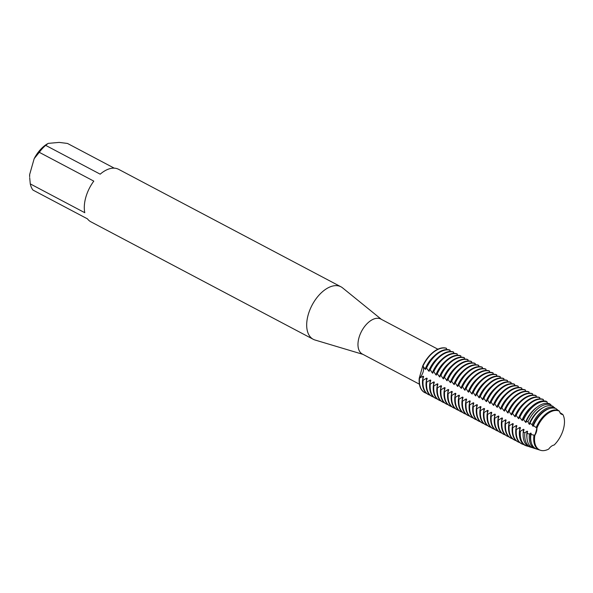 <?xml version="1.0" encoding="UTF-8"?>
<svg xmlns="http://www.w3.org/2000/svg" width="593" height="593" viewBox="0 0 593 593"><rect width="100%" height="100%" fill="white"/><g stroke="black" fill="none" stroke-linecap="round" stroke-linejoin="round"><path stroke-width="0.89" d="M536.057 431.474L536.902 428.124A8.547 4.892 -62.2 0 1 534.842 435.381L536.057 431.474L534.842 435.381A21.763 12.453 117.8 0 0 548.755 449.049A8.547 4.892 -62.2 0 1 554.129 445.039A21.763 12.453 117.8 0 0 563.35 429.332A21.763 12.453 117.8 0 0 562.831 414.485A8.547 4.892 -62.2 0 1 561.326 414.144A8.547 4.892 -62.2 0 1 559.525 411.238A21.763 12.453 117.8 0 0 536.902 428.124L536.057 431.474M559.525 411.238L559.458 411.186A21.778 12.46 117.8 0 0 555.152 410.438A21.778 12.46 117.8 0 0 536.843 428.072L536.902 428.124A21.763 12.453 117.8 0 1 559.525 411.238M561.148 414.047L562.831 414.485L561.148 414.047M437.886 349.203L380.832 319.056A19.784 11.319 117.8 0 0 358.995 337.662A19.784 11.319 117.8 0 0 362.345 354.043L419.407 384.19M381.395 319.36L342.576 287.872A29.68 16.982 117.8 0 0 340.975 286.812A29.68 16.982 117.8 0 0 308.219 314.72A29.68 16.982 117.8 0 0 313.245 339.292A29.68 16.982 117.8 0 0 315.024 340.019L362.909 354.347M340.975 286.812L118.593 169.316A29.68 16.982 117.8 0 0 100.195 174.172L45.668 145.367L48.226 143.373L59.181 142.402L67.476 143.447L114.249 168.16M45.668 145.367A29.68 16.982 117.8 0 0 39.279 152.319L93.798 181.124A29.68 16.982 117.8 0 0 85.837 197.217A29.68 16.982 117.8 0 0 84.799 212.709L30.28 183.897A29.68 16.982 117.8 0 0 32.941 190.056L87.46 218.861A29.68 16.982 117.8 0 0 90.862 221.797L313.245 339.292M421.304 370.921L422.794 365.748A8.547 4.892 -62.2 0 1 419.236 378.245L421.304 370.921M446.825 349.581L446.284 348.21A24.728 14.15 117.8 0 0 422.794 365.748L425.099 369.128L425.626 369.409L426.115 367.504L428.687 371.025L429.206 371.3L429.703 369.402L430.229 369.676L432.275 372.923L432.794 373.197L433.29 371.3L433.817 371.574L435.855 374.813L436.381 375.095L436.878 373.19L439.443 376.711L439.969 376.985L440.466 375.087L440.992 375.362L443.03 378.608L443.557 378.883L444.053 376.985L447.144 380.78L447.641 378.875L450.206 382.396L450.732 382.67L451.229 380.773L453.793 384.294L454.32 384.568L454.809 382.67L455.335 382.945L457.381 386.184L457.907 386.466L458.396 384.56L460.969 388.081L461.495 388.356L461.984 386.458L462.51 386.732L464.556 389.979L465.075 390.253L465.572 388.356L466.098 388.63L468.136 391.869L468.663 392.151L469.159 390.246L471.724 393.767L472.25 394.041L472.747 392.143L473.273 392.418L475.312 395.664L475.838 395.939L476.335 394.041L476.861 394.315L478.899 397.555L479.426 397.836L479.922 395.931L482.487 399.452L483.013 399.726L483.51 397.829L486.075 401.35L486.601 401.624L487.09 399.726L487.616 400.001L489.662 403.24L490.189 403.522L490.678 401.617L493.25 405.138L493.776 405.412L494.265 403.514L494.792 403.789L496.838 407.035L497.357 407.309L497.853 405.412L498.379 405.686L500.418 408.925L500.944 409.207L501.441 407.302L504.006 410.823L504.532 411.097L505.028 409.2L505.555 409.474L507.593 412.721L508.119 412.995L508.616 411.097L509.142 411.372L511.181 414.611L511.707 414.892L512.204 412.987L514.768 416.508L515.295 416.783L515.791 414.885L518.356 418.406L518.882 418.68L519.379 416.783L521.944 420.296L522.47 420.578L522.952 418.754L525.531 422.194L526.058 422.468L526.48 420.934L527.97 421.882L529.119 424.091L529.638 424.366L529.979 423.194L532.106 424.632L532.699 425.982L533.226 426.263L533.433 425.559L536.843 428.072M469.708 400.846L466.12 403.025L465.601 402.743L466.647 399.23L466.12 398.956L462.54 401.127L462.014 400.853L463.059 397.34L462.533 397.058L458.952 399.23L458.426 398.956L459.471 395.442L458.952 395.168L455.365 397.34L454.838 397.058L455.884 393.544L455.365 393.27L451.777 395.442L451.251 395.168L452.296 391.654L451.777 391.373L448.189 393.544L447.663 393.27L448.716 389.757L448.189 389.482L444.602 391.654L444.075 391.373L445.128 387.859L444.602 387.585L441.014 389.757L440.495 389.482L441.54 385.969L441.014 385.687L437.426 387.859L436.908 387.585L437.953 384.071L437.426 383.797L433.839 385.969L433.32 385.687L434.365 382.174L433.839 381.899L430.259 384.071L429.732 383.797L430.777 380.283L430.251 380.002L426.671 382.174L426.145 381.899L427.19 378.386L426.671 378.112L423.083 380.283L422.557 380.002L423.602 376.488L423.083 376.214L419.236 378.245A24.728 14.15 117.8 0 0 424.729 392.603A24.728 14.15 117.8 0 1 424.595 392.529A24.728 14.15 117.8 0 1 419.236 378.245A8.547 4.892 117.8 0 0 422.794 365.748A24.728 14.15 117.8 0 1 446.284 348.21M29.65 174.527A25.721 14.714 117.8 0 0 29.65 176.729L29.65 174.527L34.172 158.657L39.279 152.319M47.433 143.795L46.869 144.143A25.721 14.714 117.8 0 0 34.172 158.657M30.28 183.897L29.694 177.663M450.413 351.471L449.613 349.966A24.728 14.15 117.8 0 0 445.973 349.618A24.728 14.15 117.8 0 0 426.115 367.504M426.641 367.786A24.728 14.15 -62.2 0 1 446.499 349.9A24.728 14.15 -62.2 0 1 450.131 350.248M423.054 365.888A24.728 14.15 -62.2 0 1 442.912 348.002A24.728 14.15 -62.2 0 1 446.551 348.35M453.993 353.369L453.2 351.864A24.728 14.15 117.8 0 0 449.561 351.516A24.728 14.15 117.8 0 0 429.703 369.402M430.229 369.676A24.728 14.15 -62.2 0 1 450.087 351.79A24.728 14.15 -62.2 0 1 453.719 352.138M457.581 355.266L456.788 353.762A24.728 14.15 117.8 0 0 453.148 353.413A24.728 14.15 117.8 0 0 433.29 371.3M433.817 371.574A24.728 14.15 -62.2 0 1 453.667 353.687A24.728 14.15 -62.2 0 1 457.307 354.036M461.169 357.156L460.368 355.652A24.728 14.15 117.8 0 0 456.736 355.303A24.728 14.15 117.8 0 0 436.878 373.19M437.404 373.471A24.728 14.15 -62.2 0 1 457.255 355.585A24.728 14.15 -62.2 0 1 460.894 355.933M464.756 359.054L463.956 357.549A24.728 14.15 117.8 0 0 460.324 357.201A24.728 14.15 117.8 0 0 440.466 375.087M440.992 375.362A24.728 14.15 -62.2 0 1 460.843 357.475A24.728 14.15 -62.2 0 1 464.482 357.824M468.344 360.952L467.543 359.447A24.728 14.15 117.8 0 0 463.904 359.099A24.728 14.15 117.8 0 0 444.053 376.985M444.572 377.259A24.728 14.15 -62.2 0 1 464.43 359.373A24.728 14.15 -62.2 0 1 468.07 359.721M471.932 362.842L471.131 361.337A24.728 14.15 117.8 0 0 467.492 360.989A24.728 14.15 117.8 0 0 447.641 378.875M448.16 379.157A24.728 14.15 -62.2 0 1 468.018 361.27A24.728 14.15 -62.2 0 1 471.657 361.619M475.519 364.739L474.719 363.235A24.728 14.15 117.8 0 0 471.079 362.886A24.728 14.15 117.8 0 0 451.229 380.773M451.747 381.047A24.728 14.15 -62.2 0 1 471.605 363.161A24.728 14.15 -62.2 0 1 475.245 363.509M479.107 366.637L478.306 365.132A24.728 14.15 117.8 0 0 474.667 364.784A24.728 14.15 117.8 0 0 454.809 382.67M455.335 382.945A24.728 14.15 -62.2 0 1 475.193 365.058A24.728 14.15 -62.2 0 1 478.833 365.407M482.695 368.527L481.894 367.023A24.728 14.15 117.8 0 0 478.255 366.674A24.728 14.15 117.8 0 0 458.396 384.56M458.923 384.842A24.728 14.15 -62.2 0 1 478.781 366.956A24.728 14.15 -62.2 0 1 482.42 367.304M486.275 370.425L485.482 368.92A24.728 14.15 117.8 0 0 481.842 368.572A24.728 14.15 117.8 0 0 461.984 386.458M462.51 386.732A24.728 14.15 -62.2 0 1 482.368 368.846A24.728 14.15 -62.2 0 1 486.001 369.194M489.862 372.322L489.069 370.818A24.728 14.15 117.8 0 0 485.43 370.469A24.728 14.15 117.8 0 0 465.572 388.356M466.098 388.63A24.728 14.15 -62.2 0 1 485.949 370.744A24.728 14.15 -62.2 0 1 489.588 371.092M493.45 374.213L492.65 372.708A24.728 14.15 117.8 0 0 489.017 372.36A24.728 14.15 117.8 0 0 469.159 390.246M469.686 390.528A24.728 14.15 -62.2 0 1 489.536 372.641A24.728 14.15 -62.2 0 1 493.176 372.99M497.038 376.11L496.237 374.606A24.728 14.15 117.8 0 0 492.605 374.257A24.728 14.15 117.8 0 0 472.747 392.143M473.273 392.418A24.728 14.15 -62.2 0 1 493.124 374.531A24.728 14.15 -62.2 0 1 496.764 374.88M500.625 378.008L499.825 376.503A24.728 14.15 117.8 0 0 496.185 376.155A24.728 14.15 117.8 0 0 476.335 394.041M476.861 394.315A24.728 14.15 -62.2 0 1 496.712 376.429A24.728 14.15 -62.2 0 1 500.351 376.777M504.213 379.898L503.413 378.393A24.728 14.15 117.8 0 0 499.773 378.045A24.728 14.15 117.8 0 0 479.922 395.931M480.441 396.213A24.728 14.15 -62.2 0 1 500.299 378.327A24.728 14.15 -62.2 0 1 503.939 378.675M507.801 381.796L507 380.291A24.728 14.15 117.8 0 0 503.361 379.943A24.728 14.15 117.8 0 0 483.51 397.829M484.029 398.103A24.728 14.15 -62.2 0 1 503.887 380.217A24.728 14.15 -62.2 0 1 507.526 380.565M511.388 383.693L510.588 382.188A24.728 14.15 117.8 0 0 506.948 381.84A24.728 14.15 117.8 0 0 487.09 399.726M487.616 400.001A24.728 14.15 -62.2 0 1 507.475 382.114A24.728 14.15 -62.2 0 1 511.114 382.463M514.976 385.583L514.175 384.079A24.728 14.15 117.8 0 0 510.536 383.73A24.728 14.15 117.8 0 0 490.678 401.617M491.204 401.898A24.728 14.15 -62.2 0 1 511.062 384.012A24.728 14.15 -62.2 0 1 514.702 384.36M518.556 387.481L517.763 385.976A24.728 14.15 117.8 0 0 514.124 385.628A24.728 14.15 117.8 0 0 494.265 403.514M494.792 403.789A24.728 14.15 -62.2 0 1 514.65 385.902A24.728 14.15 -62.2 0 1 518.282 386.251M522.144 389.379L521.351 387.874A24.728 14.15 117.8 0 0 517.711 387.525A24.728 14.15 117.8 0 0 497.853 405.412M498.379 405.686A24.728 14.15 -62.2 0 1 518.23 387.8A24.728 14.15 -62.2 0 1 521.87 388.148M525.732 391.269L524.938 389.764A24.728 14.15 117.8 0 0 521.299 389.416A24.728 14.15 117.8 0 0 501.441 407.302M501.967 407.584A24.728 14.15 -62.2 0 1 521.818 389.697A24.728 14.15 -62.2 0 1 525.457 390.046M529.319 393.166L528.519 391.662A24.728 14.15 117.8 0 0 524.887 391.313A24.728 14.15 117.8 0 0 505.028 409.2M505.555 409.474A24.728 14.15 -62.2 0 1 525.405 391.588A24.728 14.15 -62.2 0 1 529.045 391.936M532.907 395.064L532.106 393.559A24.728 14.15 117.8 0 0 528.467 393.211A24.728 14.15 117.8 0 0 508.616 411.097M509.142 411.372A24.728 14.15 -62.2 0 1 528.993 393.485A24.728 14.15 -62.2 0 1 532.633 393.834M536.495 396.954L535.694 395.449A24.728 14.15 117.8 0 0 532.054 395.101A24.728 14.15 117.8 0 0 512.204 412.987M512.723 413.269A24.728 14.15 -62.2 0 1 532.581 395.383A24.728 14.15 -62.2 0 1 536.22 395.731M540.082 398.852L539.282 397.347A24.728 14.15 117.8 0 0 535.642 396.999A24.728 14.15 117.8 0 0 515.791 414.885M516.31 415.159A24.728 14.15 -62.2 0 1 536.168 397.273A24.728 14.15 -62.2 0 1 539.808 397.621M543.707 400.905L542.869 399.245A24.728 14.15 117.8 0 0 539.23 398.896A24.728 14.15 117.8 0 0 519.379 416.783M519.898 417.057A24.728 14.15 -62.2 0 1 539.756 399.171A24.728 14.15 -62.2 0 1 543.396 399.519M547.435 403.307L547.072 401.876L546.323 401.305A24.506 14.024 117.8 0 0 542.662 400.942A24.506 14.024 117.8 0 0 522.952 418.754M523.782 419.258A24.35 13.928 -62.2 0 1 543.403 401.505A24.35 13.928 -62.2 0 1 547.072 401.876M551.201 405.76L550.904 404.767L549.526 403.729A23.824 13.632 117.8 0 0 545.79 403.322A23.824 13.632 117.8 0 0 526.48 420.934M527.97 421.882A23.535 13.469 -62.2 0 1 547.117 404.33A23.535 13.469 -62.2 0 1 550.904 404.767M555.004 408.288L552.772 406.175A23.142 13.239 117.8 0 0 548.91 405.694A23.142 13.239 117.8 0 0 529.979 423.194M532.106 424.632A22.719 13.002 -62.2 0 1 550.83 407.154A22.719 13.002 -62.2 0 1 554.796 407.695M558.917 410.986L556.078 408.651A22.46 12.853 117.8 0 0 552.031 408.066A22.46 12.853 117.8 0 0 533.433 425.559M559.94 412.624L562.268 414.099A21.911 12.535 -62.2 0 1 562.357 414.27M558.502 410.793A21.696 12.416 117.8 0 0 554.574 410.215A21.696 12.416 117.8 0 0 536.294 427.879M536.183 427.56A21.911 12.535 -62.2 0 1 554.544 409.978A21.911 12.535 -62.2 0 1 558.791 410.682M562.268 414.099L562.831 414.485A21.763 12.453 117.8 0 1 563.35 429.332A21.763 12.453 117.8 0 1 554.129 445.039L554.129 445.039M548.755 449.049L548.755 449.042A21.763 12.453 117.8 0 1 540.534 450.295A21.763 12.453 117.8 0 1 534.842 435.381L530.905 434.447L531.209 433.342L530.683 433.068L529.423 434.054L527.073 433.387L527.622 431.452L527.103 431.17L524.887 432.727L523.263 432.223L524.034 429.554L523.515 429.28A21.696 12.416 117.8 0 0 523.174 433.327M523.515 429.273L520.365 431.274L519.468 430.97L520.446 427.657L519.928 427.383L516.34 429.554L515.814 429.28L516.866 425.767L516.34 425.485L512.752 427.657L512.226 427.383L513.279 423.869L512.752 423.595L509.165 425.767L508.638 425.485L509.691 421.971L509.165 421.697L505.577 423.869L505.058 423.595L506.103 420.081L505.577 419.8L501.989 421.971L501.47 421.697L502.516 418.184L501.989 417.909L498.409 420.081L497.883 419.8L498.928 416.286L498.402 416.012L494.821 418.184L494.295 417.909L495.34 414.396L494.814 414.114L491.234 416.286L490.707 416.012L491.753 412.498L491.234 412.224L487.646 414.396L487.12 414.114L488.165 410.601L487.646 410.326L484.058 412.498L483.532 412.224L484.585 408.71L484.058 408.429L480.471 410.601L479.945 410.326L480.997 406.813L480.471 406.539L476.883 408.71L476.357 408.429L477.409 404.915L476.883 404.641L473.296 406.813L472.777 406.539L473.822 403.025L473.296 402.743L469.708 404.915L469.189 404.641L470.234 401.127L469.708 400.853A21.696 12.416 117.8 0 0 469.389 404.033M534.76 435.366A21.778 12.46 117.8 0 0 540.468 450.272A21.778 12.46 117.8 0 0 540.505 450.287M534.271 434.965A21.696 12.416 117.8 0 0 538.251 449.123M540.119 450.154A21.911 12.535 -62.2 0 1 539.771 450.057A21.911 12.535 -62.2 0 1 534.004 435.203M549.778 408.503A21.696 12.416 117.8 0 0 532.707 425.982M542.899 407.754A21.696 12.416 117.8 0 0 529.119 424.091M536.954 407.243A21.696 12.416 117.8 0 0 525.531 422.194M531.521 406.746A21.696 12.416 117.8 0 0 521.944 420.296M527.399 405.308A21.696 12.416 117.8 0 0 518.356 418.406M523.812 403.41A21.696 12.416 117.8 0 0 514.768 416.508M520.224 401.52A21.696 12.416 117.8 0 0 511.181 414.611M516.636 399.623A21.696 12.416 117.8 0 0 507.593 412.721M513.049 397.725A21.696 12.416 117.8 0 0 504.013 410.823M509.461 395.835A21.696 12.416 117.8 0 0 500.425 408.925M505.873 393.937A21.696 12.416 117.8 0 0 496.838 407.035M502.293 392.04A21.696 12.416 117.8 0 0 493.25 405.138M498.706 390.15A21.696 12.416 117.8 0 0 489.662 403.24M495.118 388.252A21.696 12.416 117.8 0 0 486.075 401.35M491.53 386.354A21.696 12.416 117.8 0 0 482.487 399.452M487.943 384.464A21.696 12.416 117.8 0 0 478.899 397.555M484.355 382.567A21.696 12.416 117.8 0 0 475.312 395.664M480.767 380.669A21.696 12.416 117.8 0 0 471.724 393.767M477.18 378.779A21.696 12.416 117.8 0 0 468.144 391.869M473.592 376.881A21.696 12.416 117.8 0 0 464.556 389.979M470.012 374.984A21.696 12.416 117.8 0 0 460.969 388.081M466.424 373.093A21.696 12.416 117.8 0 0 457.381 386.184M462.836 371.196A21.696 12.416 117.8 0 0 453.793 384.294M459.249 369.298A21.696 12.416 117.8 0 0 450.206 382.396M455.661 367.408A21.696 12.416 117.8 0 0 446.618 380.498M452.074 365.51A21.696 12.416 117.8 0 0 443.03 378.608M448.486 363.613A21.696 12.416 117.8 0 0 439.443 376.711M444.898 361.723A21.696 12.416 117.8 0 0 435.862 374.813M441.311 359.825A21.696 12.416 117.8 0 0 432.275 372.923M437.723 357.927A21.696 12.416 117.8 0 0 428.687 371.025M434.143 356.037A21.696 12.416 117.8 0 0 425.099 369.128M530.905 434.447A22.46 12.853 117.8 0 0 536.887 449.153L539.771 450.057M530.683 433.068A21.696 12.416 117.8 0 0 531.439 443.208M536.213 448.901A22.719 13.002 -62.2 0 1 535.509 448.716A22.719 13.002 -62.2 0 1 529.423 434.054M527.073 433.387A23.142 13.239 117.8 0 0 533.307 448.026L535.509 448.716M527.103 431.17A21.696 12.416 117.8 0 0 526.955 437.945M532.306 447.633A23.535 13.469 -62.2 0 1 531.246 447.381A23.535 13.469 -62.2 0 1 524.887 432.727M523.263 432.215A23.824 13.632 117.8 0 0 529.719 446.9L531.246 447.381M528.415 446.359A24.35 13.928 -62.2 0 1 526.984 446.04A24.35 13.928 -62.2 0 1 520.365 431.274M519.468 430.97A24.506 14.024 117.8 0 0 526.139 445.78L526.984 446.04M519.928 427.383A21.696 12.416 117.8 0 0 519.601 430.562M523.804 444.602A24.728 14.15 -62.2 0 1 521.707 443.838A24.728 14.15 -62.2 0 1 516.34 429.554M515.814 429.28A24.728 14.15 117.8 0 0 521.18 443.564L521.707 443.838M516.34 425.485A21.696 12.416 117.8 0 0 516.014 428.665M519.735 442.586A24.728 14.15 -62.2 0 1 518.119 441.941A24.728 14.15 -62.2 0 1 512.752 427.657M512.226 427.383A24.728 14.15 117.8 0 0 517.593 441.666L518.119 441.941M512.752 423.595A21.696 12.416 117.8 0 0 512.426 426.775M516.147 440.695A24.728 14.15 -62.2 0 1 514.531 440.05A24.728 14.15 -62.2 0 1 509.165 425.767M508.638 425.485A24.728 14.15 117.8 0 0 514.005 439.769L514.531 440.05M509.165 421.697A21.696 12.416 117.8 0 0 508.838 424.877M512.567 438.798A24.728 14.15 -62.2 0 1 510.944 438.153A24.728 14.15 -62.2 0 1 505.577 423.869M505.058 423.595A24.728 14.15 117.8 0 0 510.425 437.879L510.944 438.153M505.577 419.8A21.696 12.416 117.8 0 0 505.258 422.979M508.979 436.9A24.728 14.15 -62.2 0 1 507.356 436.255A24.728 14.15 -62.2 0 1 501.989 421.971M501.47 421.697A24.728 14.15 117.8 0 0 506.837 435.981L507.356 436.255M501.989 417.909A21.696 12.416 117.8 0 0 501.671 421.089M505.392 435.01A24.728 14.15 -62.2 0 1 503.768 434.365A24.728 14.15 -62.2 0 1 498.409 420.081M497.883 419.8A24.728 14.15 117.8 0 0 503.249 434.083L503.768 434.365M498.402 416.012A21.696 12.416 117.8 0 0 498.083 419.192M501.804 433.112A24.728 14.15 -62.2 0 1 500.188 432.467A24.728 14.15 -62.2 0 1 494.821 418.184M494.295 417.909A24.728 14.15 117.8 0 0 499.662 432.193L500.188 432.467M494.814 414.114A21.696 12.416 117.8 0 0 494.495 417.294M498.216 431.215A24.728 14.15 -62.2 0 1 496.6 430.57A24.728 14.15 -62.2 0 1 491.234 416.286M490.707 416.012A24.728 14.15 117.8 0 0 496.074 430.296L496.6 430.57M491.234 412.224A21.696 12.416 117.8 0 0 490.908 415.404M494.629 429.325A24.728 14.15 -62.2 0 1 493.013 428.68A24.728 14.15 -62.2 0 1 487.646 414.396M487.12 414.114A24.728 14.15 117.8 0 0 492.486 428.398L493.013 428.68M487.646 410.326A21.696 12.416 117.8 0 0 487.32 413.506M491.041 427.427A24.728 14.15 -62.2 0 1 489.425 426.782A24.728 14.15 -62.2 0 1 484.058 412.498M483.532 412.224A24.728 14.15 117.8 0 0 488.899 426.508L489.425 426.782M484.058 408.429A21.696 12.416 117.8 0 0 483.732 411.609M487.453 425.529A24.728 14.15 -62.2 0 1 485.837 424.885A24.728 14.15 -62.2 0 1 480.471 410.601M479.945 410.326A24.728 14.15 117.8 0 0 485.311 424.61L485.837 424.885M480.471 406.539A21.696 12.416 117.8 0 0 480.145 409.719M483.866 423.639A24.728 14.15 -62.2 0 1 482.25 422.994A24.728 14.15 -62.2 0 1 476.883 408.71M476.357 408.429A24.728 14.15 117.8 0 0 481.724 422.713L482.25 422.994M476.883 404.641A21.696 12.416 117.8 0 0 476.557 407.821M480.286 421.742A24.728 14.15 -62.2 0 1 478.662 421.097A24.728 14.15 -62.2 0 1 473.296 406.813M472.777 406.539A24.728 14.15 117.8 0 0 478.143 420.822L478.662 421.097M473.296 402.743A21.696 12.416 117.8 0 0 472.977 405.923M476.698 419.844A24.728 14.15 -62.2 0 1 475.075 419.199A24.728 14.15 -62.2 0 1 469.708 404.915M469.189 404.641A24.728 14.15 117.8 0 0 474.556 418.925L475.075 419.199M473.11 417.954A24.728 14.15 -62.2 0 1 471.487 417.309A24.728 14.15 -62.2 0 1 466.12 403.025M465.601 402.743A24.728 14.15 117.8 0 0 470.968 417.027L471.487 417.309M466.12 398.956A21.696 12.416 117.8 0 0 465.801 402.136M469.523 416.056A24.728 14.15 -62.2 0 1 467.907 415.411A24.728 14.15 -62.2 0 1 462.54 401.127M462.014 400.853A24.728 14.15 117.8 0 0 467.38 415.137L467.907 415.411M462.533 397.058A21.696 12.416 117.8 0 0 462.214 400.238M465.935 414.159A24.728 14.15 -62.2 0 1 464.319 413.514A24.728 14.15 -62.2 0 1 458.952 399.23M458.426 398.956A24.728 14.15 117.8 0 0 463.793 413.239L464.319 413.514M458.952 395.168A21.696 12.416 117.8 0 0 458.626 398.348M462.347 412.268A24.728 14.15 -62.2 0 1 460.731 411.624A24.728 14.15 -62.2 0 1 455.365 397.34M454.838 397.058A24.728 14.15 117.8 0 0 460.205 411.342L460.731 411.624M455.365 393.27A21.696 12.416 117.8 0 0 455.039 396.45M458.76 410.371A24.728 14.15 -62.2 0 1 457.144 409.726A24.728 14.15 -62.2 0 1 451.777 395.442M451.251 395.168A24.728 14.15 117.8 0 0 456.617 409.452L457.144 409.726M451.777 391.373A21.696 12.416 117.8 0 0 451.451 394.553M455.172 408.473A24.728 14.15 -62.2 0 1 453.556 407.828A24.728 14.15 -62.2 0 1 448.189 393.544M447.663 393.27A24.728 14.15 117.8 0 0 453.03 407.554L453.556 407.828M448.189 389.482A21.696 12.416 117.8 0 0 447.863 392.662M451.584 406.583A24.728 14.15 -62.2 0 1 449.968 405.938A24.728 14.15 -62.2 0 1 444.602 391.654M444.075 391.373A24.728 14.15 117.8 0 0 449.442 405.656L449.968 405.938M444.602 387.585A21.696 12.416 117.8 0 0 444.276 390.765M448.004 404.685A24.728 14.15 -62.2 0 1 446.381 404.041A24.728 14.15 -62.2 0 1 441.014 389.757M440.495 389.482A24.728 14.15 117.8 0 0 445.854 403.766L446.381 404.041M441.014 385.687A21.696 12.416 117.8 0 0 440.695 388.867M444.416 402.788A24.728 14.15 -62.2 0 1 442.793 402.143A24.728 14.15 -62.2 0 1 437.426 387.859M436.908 387.585A24.728 14.15 117.8 0 0 442.274 401.869L442.793 402.143M437.426 383.797A21.696 12.416 117.8 0 0 437.108 386.977M440.829 400.898A24.728 14.15 -62.2 0 1 439.205 400.253A24.728 14.15 -62.2 0 1 433.839 385.969M433.32 385.687A24.728 14.15 117.8 0 0 438.687 399.971L439.205 400.253M433.839 381.899A21.696 12.416 117.8 0 0 433.52 385.079M437.241 399A24.728 14.15 -62.2 0 1 435.625 398.355A24.728 14.15 -62.2 0 1 430.259 384.071M429.732 383.797A24.728 14.15 117.8 0 0 435.099 398.081L435.625 398.355M430.251 380.002A21.696 12.416 117.8 0 0 429.932 383.182M433.653 397.102A24.728 14.15 -62.2 0 1 432.038 396.458A24.728 14.15 -62.2 0 1 426.671 382.174M426.145 381.899A24.728 14.15 117.8 0 0 431.511 396.183L432.038 396.458M426.671 378.112A21.696 12.416 117.8 0 0 426.345 381.292M430.066 395.212A24.728 14.15 -62.2 0 1 428.45 394.567A24.728 14.15 -62.2 0 1 423.083 380.283M422.557 380.002A24.728 14.15 117.8 0 0 427.924 394.286L428.45 394.567M423.083 376.214A21.696 12.416 117.8 0 0 422.757 379.394M426.478 393.315A24.728 14.15 -62.2 0 1 424.862 392.67A24.728 14.15 -62.2 0 1 419.496 378.386"/></g></svg>

